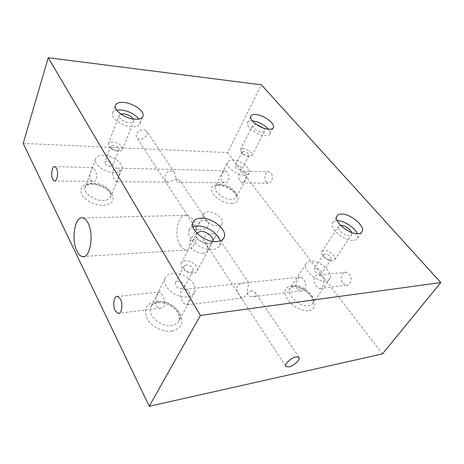 <?xml version="1.0" encoding="UTF-8"?>
<svg xmlns="http://www.w3.org/2000/svg" width="464" height="464" viewBox="0 0 464 464"><rect width="100%" height="100%" fill="white"/><g stroke="black" fill="none" stroke-linecap="round" stroke-linejoin="round"><path stroke-width="0.35" stroke-dasharray="2.32 1.74" d="M196.701 233.05L196.394 233.583C194.259 237.44 202.623 244.47 208.707 243.861C210.749 243.71 212.083 242.974 212.715 241.657L212.808 241.425M185.461 260.791C183.396 260.977 182.021 261.771 181.337 263.175C179.133 267.183 187.149 274.137 193.14 273.337C195.153 273.122 196.487 272.333 197.148 270.964C199.3 266.91 191.423 260.101 185.461 260.791M186.232 264.874L183.819 266.284C183.721 269.688 186.023 271.678 190.733 272.258L193.105 270.854C193.204 267.461 190.913 265.466 186.232 264.874M256.325 124.416L255.496 124.306L252.834 125.228C251.627 127.269 257.955 132.002 262.125 132.153L264.729 131.225C265.048 130.372 264.573 129.305 263.308 128.029M243.066 148.579L240.387 149.628L241.408 152.598C243.588 154.814 246.187 156.119 249.191 156.513L252.004 155.475C253.24 153.288 247.196 148.642 243.066 148.579M243.699 151.479L242.133 152.099L242.73 153.851L247.295 156.148L248.959 155.533C248.785 153.549 247.034 152.204 243.699 151.479M340.518 225.26L338.395 226.49C336.725 229.402 344.909 236.199 349.537 235.689L351.787 234.442L351.753 232.545M324.133 250.386L321.784 251.737C321.279 253.066 321.848 254.678 323.495 256.575C325.455 258.651 327.741 260.026 330.345 260.693L332.491 260.878L334.77 259.533C336.493 256.435 328.732 249.8 324.133 250.386M324.962 253.843L323.588 254.637L324.591 257.497L328.605 259.904L329.863 260.014L331.215 259.219C330.994 256.337 328.912 254.545 324.962 253.843M120.773 114.011L119.132 115.263C117.694 117.769 124.137 122.508 129.334 122.734C131.596 122.85 133.011 122.357 133.586 121.255L133.29 119.016M112.746 142.025C110.484 141.949 109.046 142.506 108.431 143.695C107.938 144.994 108.582 146.433 110.374 148.004C112.572 149.756 115.089 150.783 117.931 151.073L118.297 151.096C120.524 151.148 121.933 150.591 122.525 149.425C123.969 146.763 117.839 142.146 112.746 142.025M113.315 145.354L110.786 146.34L111.928 148.886L116.354 150.678L119.068 149.704C119.074 147.5 117.154 146.05 113.315 145.354M337.27 220.719L336.905 220.731C334.631 220.835 333.158 221.618 332.473 223.074C329.278 228.508 344.787 241.413 353.504 240.387C355.65 240.219 357.042 239.441 357.674 238.049L357.315 233.699M252.37 120.884C249.812 120.75 248.205 121.33 247.556 122.635C245.259 126.452 257.242 135.43 265.095 135.674C267.699 135.813 269.317 135.233 269.949 133.928C270.454 132.663 269.961 131.092 268.476 129.218M116.615 110.113C114.608 110.548 113.297 111.401 112.682 112.682C109.945 117.38 122.177 126.376 131.967 126.753C136.196 126.956 138.84 126.028 139.896 123.963C140.499 122.542 140.163 120.901 138.887 119.039M192.891 226.786L189.121 230.15C185.049 237.365 200.929 250.74 212.402 249.504C216.207 249.191 218.689 247.805 219.849 245.352L220.122 240.949M251.627 290.632C247.863 291.241 243.913 299.118 241.901 298.114L239.691 295.626C237.208 292.662 236.396 289.536 237.261 286.242C239.708 283.713 242.73 282.541 246.32 282.715L248.634 282.634C249.818 282.831 245.589 290.708 248.02 294.623C249.11 296.02 250.525 296.757 252.265 296.838C255.757 296.484 256.685 294.924 255.049 292.158L251.627 290.632M213.486 233.711C208.208 233.299 200.622 237.15 204.827 242.104L208.208 243.722C212.895 243.2 216.769 233.908 215.917 234.013L213.486 233.711M176.796 178.953L167.997 182.166L166.193 180.734C162.928 177.306 166.332 170.12 171.483 171.025L174.267 172.115L176.685 180.861L178.686 182.277C180.177 182.253 180.508 181.54 179.667 180.142L176.796 178.953M139.809 139.246L136.955 137.959C134.253 135.157 139.136 129.085 143.724 129.601L146.502 130.865C149.217 133.69 144.379 139.705 139.809 139.246M199.085 229.784L196.579 229.442C195.611 229.448 199.497 220.127 204.166 219.808L207.437 221.415C211.659 226.328 204.311 230.254 199.085 229.784M90.312 179.829L92.591 181.383C98.049 182.352 97.463 172.968 94.331 169.024L93.09 167.539C92.522 166.698 88.427 175.902 90.312 179.829M245.427 172.446C247.828 175.775 243.803 183.715 242.202 182.938L240.59 181.621C237.382 178.246 237.933 170.329 243.13 171.152L245.427 172.446M266.098 181.923L268.157 183.21C271.718 183.982 273.917 176.25 271.028 173.026L269.016 171.779C265.431 171.013 263.256 178.675 266.098 181.923M119.091 169.58C121 173.385 116.731 182.509 116.139 181.633L114.904 180.125C111.923 176.268 111.627 167.191 116.934 168.113L119.091 169.58M221.914 181.395L224.338 182.752C229.657 183.599 230.028 175.456 226.67 172.016L225.052 170.717C223.41 169.952 219.507 177.967 221.914 181.395M322.857 277.06C326.047 281.196 321.877 289.437 319.325 288.573L316.523 286.404C312.835 282.303 313.026 274.613 319.012 275.082L322.857 277.06M342.925 283.231L346.312 285.25C350.622 285.882 352.756 278.104 349.317 274.178L345.999 272.217C341.666 271.585 339.544 279.282 342.925 283.231M188.935 291.665C191.76 296.612 187.067 306.257 185.507 305.063L183.199 302.406C179.684 297.523 178.913 288.643 185.159 289.263C186.725 289.397 187.984 290.197 188.935 291.665M297.047 288.741L300.979 290.835C306.924 291.322 307.04 283.4 303.328 279.195L300.631 277.025C298.224 276.132 293.99 284.461 297.047 288.741M156.461 305.614C157.383 307.18 158.653 308.032 160.271 308.171C166.448 308.856 165.509 299.651 162.023 294.599L159.883 291.943C158.601 290.731 153.862 300.475 156.461 305.614M180.218 245.178C181.975 247.973 184.022 249.574 186.36 249.968C195.286 252.184 200.268 229.883 192.908 219.663C191.185 217.094 189.242 215.627 187.067 215.25C178.008 213.196 173.229 234.83 180.218 245.178M203.168 253.269C196.388 254.023 187.16 246.169 189.608 241.819C190.362 240.3 191.905 239.465 194.23 239.314C200.982 238.693 210.035 246.367 207.64 250.775C206.921 252.248 205.43 253.077 203.168 253.269M217.657 225.806C210.789 226.351 201.19 218.416 203.563 214.246C204.288 212.785 205.825 212.013 208.185 211.926C215.023 211.514 224.431 219.257 222.123 223.491C221.432 224.912 219.942 225.684 217.657 225.806M244.296 175.125C236.541 175.27 225.173 166.367 227.638 162.185C228.375 160.718 230.074 160.016 232.737 160.08C240.456 160.092 251.558 168.751 249.185 173.014C248.489 174.429 246.86 175.137 244.296 175.125M113.953 172.585C104.417 172.689 92.841 163.838 95.683 158.729C96.877 156.409 99.598 155.289 103.843 155.376C113.315 155.463 124.543 164.047 121.806 169.227C120.686 171.46 118.071 172.579 113.953 172.585M187.015 296.919C175.815 298.706 161.008 285.604 165.277 277.936C166.617 275.21 169.227 273.656 173.113 273.255C184.208 271.834 198.557 284.449 194.451 292.285C193.204 294.884 190.727 296.426 187.015 296.919M325.676 281.033C317.011 282.512 302.493 269.758 305.962 263.912C306.716 262.357 308.224 261.47 310.474 261.249C319.093 260.043 333.262 272.38 329.939 278.4C329.231 279.885 327.804 280.766 325.676 281.033M182.143 288.631C177.492 288.115 175.241 286.137 175.398 282.692L177.799 281.236C182.427 281.764 184.66 283.742 184.51 287.175L182.143 288.631M110.42 166.57C106.604 165.938 104.713 164.494 104.748 162.243L107.265 161.194C111.064 161.837 112.943 163.282 112.909 165.526L110.42 166.57M240.265 169.882C236.947 169.203 235.219 167.858 235.08 165.839L236.652 165.178C239.958 165.857 241.68 167.202 241.814 169.221L240.265 169.882M320.363 274.125C316.436 273.476 314.389 271.695 314.232 268.772L315.613 267.943C319.528 268.592 321.564 270.379 321.726 273.296L320.363 274.125M23.2 143.422L227.58 152.586L261.383 84.813M227.58 152.586L382.44 353.91M220.481 184.214C228.131 183.999 238.879 192.612 236.402 197.078C235.671 198.557 234.036 199.329 231.495 199.392C223.816 199.764 212.819 190.919 215.377 186.534C216.149 184.997 217.848 184.225 220.481 184.214M231.716 203.586C238.229 202.838 239.737 199.624 236.228 193.94C231.403 188.338 225.324 185.223 218.01 184.597C211.404 185.101 209.74 188.233 213.011 193.993C217.923 199.839 224.158 203.035 231.716 203.586M93.409 183.112C102.724 182.926 113.581 191.429 110.768 196.829C109.626 199.155 107.027 200.378 102.979 200.494C93.606 200.877 82.418 192.125 85.318 186.789C86.542 184.376 89.239 183.147 93.409 183.112M103.188 205.308C111.969 204.433 114.95 200.738 112.149 194.23C107.607 187.833 100.653 184.272 91.286 183.553C82.47 184.115 79.274 187.694 81.693 194.306C84.726 200.228 94.981 205.477 103.188 205.308M158.717 301.745C169.638 300.017 183.39 312.481 179.156 320.537C177.869 323.205 175.404 324.829 171.75 325.421C160.741 327.514 146.566 314.592 150.922 306.698C152.302 303.897 154.901 302.244 158.717 301.745M172.022 331.093C181.447 328.558 184.133 322.822 180.078 313.884C175.723 306.141 164.575 300.446 155.829 301.496C146.299 303.497 143.324 309.088 146.902 318.263C151.073 326.383 163.09 332.52 172.022 331.093M294.338 285.981C302.905 284.525 316.523 296.774 313.026 303.004C312.272 304.541 310.839 305.469 308.722 305.799C300.109 307.528 286.178 294.884 289.791 288.823C290.586 287.21 292.105 286.265 294.338 285.981M308.995 310.631C315.653 308.688 316.61 303.972 311.866 296.484C305.776 289.298 298.857 285.754 291.108 285.853C284.293 287.425 283.127 292.036 287.605 299.686C292.308 306.455 302.511 311.675 308.995 310.631M249.185 173.014L236.402 197.078C236.907 197.513 236.489 196.342 235.155 193.563C230.933 188.628 225.533 185.861 218.973 185.252C214.165 185.809 215.934 186.429 215.377 186.534L227.638 162.185M121.806 169.227L110.768 196.829C111.221 196.643 111.122 195.617 110.484 193.749C109.208 190.008 99.476 183.993 92.116 184.301C84.03 185.223 86.484 186.319 85.318 186.789L95.683 158.729M194.451 292.285L179.156 320.537C179.423 318.147 180.757 318.182 177.434 312.15C172.074 305.509 165.346 302.377 157.244 302.743C155.452 302.911 153.758 303.636 152.169 304.906L150.922 306.698L165.277 277.936M329.939 278.4L313.026 303.004C312.846 301.867 313.919 302.673 311.965 298.126C309.343 292.442 298.427 285.673 292.685 286.885C290.18 287.883 289.217 288.527 289.791 288.823L305.962 263.912M181.337 263.175L196.394 233.583M240.387 149.628L252.834 125.228M247.295 156.148L249.191 156.513M242.73 153.851L241.408 152.598M321.784 251.737L338.395 226.49M328.605 259.904L330.345 260.693M324.591 257.497L323.495 256.575M108.431 143.695L119.132 115.263M116.354 150.678L117.931 151.073M111.928 148.886L110.374 148.004M332.473 223.074L336.841 216.352M247.556 122.635L250.815 116.168M112.682 112.682L115.321 105.543M189.121 230.15L193.082 222.21M285.656 366.113L204.827 242.104M196.579 229.442L136.955 137.959M92.591 181.383L54.833 180.995M268.157 183.21L242.202 182.938M224.338 182.752L178.686 182.277M167.997 182.166L116.139 181.633M346.312 285.25L319.325 288.573M300.979 290.835L252.265 296.838M241.901 298.114L185.507 305.063M160.271 308.171L119.254 313.229M186.36 249.968L84.349 256.424M203.563 214.246L189.608 241.819M183.819 266.284L175.398 282.692M110.786 146.34L104.748 162.243M242.133 152.099L235.08 165.839M323.588 254.637L314.232 268.772M331.215 259.219L321.726 273.296M248.959 155.533L241.814 169.221M119.068 149.704L112.909 165.526M193.105 270.854L184.51 287.175M222.123 223.491L207.64 250.775M187.067 215.25L82.789 217.906M159.883 291.943L117.647 296.421M300.631 277.025L185.159 289.263M345.999 272.217L319.012 275.082M225.052 170.717L116.934 168.113M269.016 171.779L243.13 171.152M93.09 167.539L54.903 166.617M207.437 221.415L179.667 180.142M174.267 172.115L146.502 130.865M298.839 357.234L255.049 292.158M248.634 282.634L215.917 234.013M219.849 245.352L223.648 238.328M139.896 123.963L142.877 116.516M269.949 133.928L273.197 127.809M357.674 238.049L361.543 232.423M122.525 149.425L133.586 121.255M334.77 259.533L351.787 234.442M252.004 155.475L264.729 131.225M197.148 270.964L212.715 241.657"/><path stroke-width="0.7" d="M212.808 241.425C214.496 237.452 206.422 230.892 200.523 231.374L196.701 233.05M351.753 232.545C349.392 228.276 345.715 225.846 340.721 225.243L340.518 225.26M133.29 119.016C131.219 116.18 127.948 114.434 123.476 113.79L120.773 114.011M341.255 214.061C338.981 214.148 337.508 214.913 336.841 216.352C333.691 221.717 349.363 234.639 358.086 233.688C360.238 233.543 361.624 232.783 362.245 231.403C365.197 225.846 349.943 213.382 341.255 214.061M255.873 114.504C253.17 114.283 251.482 114.84 250.815 116.168C248.542 119.921 260.629 128.905 268.499 129.224C271.109 129.381 272.722 128.818 273.342 127.536C275.494 123.685 263.714 114.968 255.873 114.504M268.476 129.218C264.207 124.63 258.924 121.864 252.625 120.901L252.37 120.884M123.755 102.445C119.381 102.115 116.621 103.002 115.484 105.102C112.764 109.73 125.106 118.743 134.937 119.207C139.183 119.445 141.827 118.546 142.877 116.516C145.458 111.812 133.516 103.101 123.755 102.445M138.887 119.039C134.746 114.051 128.766 111.012 120.942 109.927L116.615 110.113M200.958 218.144C196.956 218.312 194.335 219.669 193.082 222.21C189.051 229.344 205.111 242.753 216.624 241.616C220.441 241.338 222.923 239.981 224.071 237.551C227.882 230.231 212.367 217.378 200.958 218.144M220.122 240.949C218.614 233.514 206.022 225.417 196.991 225.991L192.891 226.786M288.863 366.908L285.946 366.56C283.603 364.774 290.893 357.727 296.009 356.874L298.839 357.234C301.142 359.061 293.961 365.992 288.863 366.908M52.734 179.382L54.34 180.989C57.107 181.946 58.748 172.196 56.475 168.165L54.903 166.617C52.119 165.712 50.512 175.328 52.734 179.382M115.188 310.567L118.024 313.38C121.62 314.464 123.349 304.43 120.437 299.135L117.647 296.421C114.04 295.388 112.352 305.254 115.188 310.567M76.978 251.128C78.515 254.266 80.295 256.076 82.331 256.551C90.109 259.179 94.372 234.332 87.893 222.865C86.385 219.988 84.68 218.335 82.789 217.906C74.907 215.586 70.876 239.546 76.978 251.128M440.8 282.559L200.407 315.427L48.221 57.722L261.383 84.813L440.8 282.559L382.44 353.91L149.234 406.278L200.407 315.427M149.234 406.278L23.2 143.422L48.221 57.722M263.308 128.029L256.325 124.416M357.315 233.699C354.827 227.575 343.876 220.51 337.27 220.719M115.321 105.543L115.484 105.102M285.946 366.56L285.656 366.113M54.833 180.995L54.34 180.989M119.254 313.229L118.024 313.38M84.349 256.424L82.331 256.551M223.648 238.328L224.071 237.551M361.543 232.423L362.245 231.403"/></g></svg>
